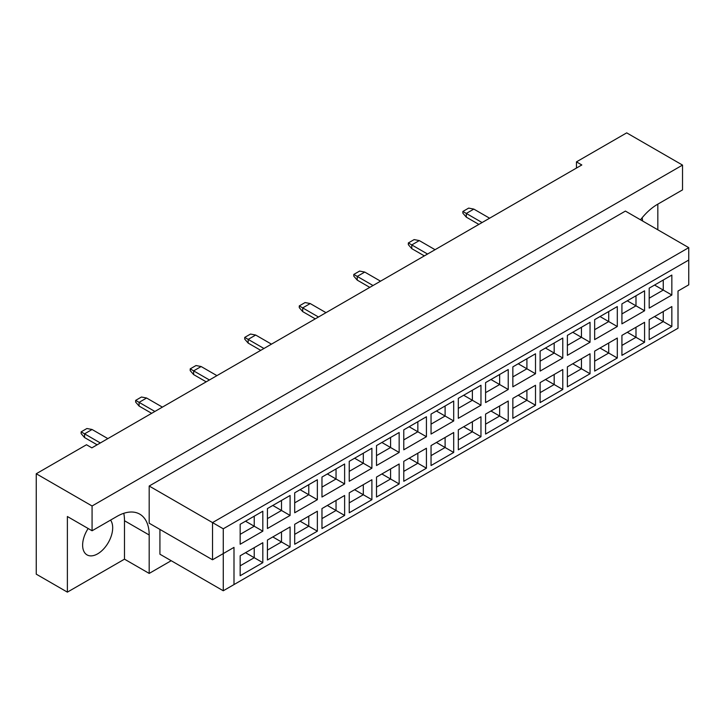 <?xml version="1.0" encoding="UTF-8"?>
<svg xmlns="http://www.w3.org/2000/svg" width="725" height="725" viewBox="0 0 725 725"><rect width="100%" height="100%" fill="white"/><g stroke="black" fill="none" stroke-linecap="round" stroke-linejoin="round"><path stroke-width="1.09" d="M88.16 528.516A21.252 12.271 120 0 0 87.027 554.888A21.252 12.271 120 0 0 97.657 553.837A21.252 12.271 120 0 0 110.735 537.479A21.252 12.271 120 0 0 110.544 520.115M642.114 217.808A21.252 12.271 -60 0 1 642.567 220.989M640.519 219.802A45.548 26.299 120 0 1 657.62 204.26L682.524 189.887L682.524 165.092L626.699 132.865L576.457 161.865L576.457 168.064M576.457 161.865L581.822 164.965L91.858 447.851L86.492 444.751L36.25 473.751L36.25 574.164L67.38 592.135L124.492 559.165L124.492 520.74A45.548 26.299 120 0 0 123.776 513.309M682.524 165.092L92.075 505.987L92.075 530.772L67.38 516.517L67.38 592.135M657.829 229.798L657.829 204.142M124.492 559.165L149.187 573.421L149.187 534.996A45.548 26.299 120 0 0 139.753 514.143A45.548 26.299 120 0 0 116.979 516.399L92.075 530.772M149.187 573.421L171.191 560.715M159.926 529.413L159.926 554.208L223.264 590.775L223.264 553.583L233.994 547.384L233.994 584.577L678.011 328.226L678.011 291.033L688.75 284.834L688.75 260.048L223.264 528.797L223.264 553.583L212.525 559.782L149.187 523.214L149.187 486.031L625.412 211.084L688.75 247.651L212.525 522.598L149.187 486.031M92.075 505.987L36.25 473.751M212.525 559.782L212.525 522.598L223.264 528.797M262.822 531.18L240.165 544.257L240.165 524.302L262.822 511.225L262.822 531.18L254.23 526.223L254.23 516.182L262.822 511.225M262.822 562.663L240.165 575.741L240.165 555.785L262.822 542.708L262.822 562.663L254.23 557.706L254.23 547.665L262.822 542.708M290.091 515.439L267.434 528.516L267.434 508.56L290.091 495.483L290.091 515.439L281.499 510.482L281.499 500.44L290.091 495.483M290.091 546.922L267.434 559.999L267.434 540.043L290.091 526.966L290.091 546.922L281.499 541.965L281.499 531.923L290.091 526.966M317.36 499.697L294.703 512.774L294.703 492.81L317.36 479.733L317.36 499.697L308.768 494.731L308.768 484.699L317.36 479.733M317.36 531.18L294.703 544.257L294.703 524.302L317.36 511.225L317.36 531.18L308.768 526.223L308.768 516.182L317.36 511.225M344.629 483.947L321.972 497.033L321.972 477.068L344.629 463.991L344.629 483.947L336.038 478.989L336.038 468.948L344.629 463.991M344.629 515.439L321.972 528.516L321.972 508.56L344.629 495.483L344.629 515.439L336.038 510.482L336.038 500.44L344.629 495.483M371.898 468.205L349.242 481.282L349.242 461.327L371.898 448.249L371.898 468.205L363.307 463.248L363.307 453.207L371.898 448.249M371.898 499.697L349.242 512.774L349.242 492.81L371.898 479.733L371.898 499.697L363.307 494.74L363.307 484.699L371.898 479.733M399.158 452.463L376.511 465.541L376.511 445.585L399.158 432.508L399.158 452.463L390.576 447.506L390.576 437.465L399.158 432.508M399.158 483.956L376.511 497.033L376.511 477.068L399.158 463.991L399.158 483.956L390.576 478.989L390.576 468.948L399.158 463.991M426.427 436.722L403.78 449.799L403.78 429.843L426.427 416.766L426.427 436.722L417.845 431.765L417.845 421.723L426.427 416.766M426.427 468.205L403.78 481.282L403.78 461.327L426.427 448.249L426.427 468.205L417.845 463.248L417.845 453.207L426.427 448.249M453.696 420.98L431.049 434.058L431.049 414.102L453.696 401.025L453.696 420.98L445.105 416.023L445.105 405.982L453.696 401.025M453.696 452.463L431.049 465.541L431.049 445.585L453.696 432.508L453.696 452.463L445.105 447.506L445.105 437.465L453.696 432.508M480.965 405.239L458.318 418.316L458.318 398.351L480.965 385.274L480.965 405.239L472.374 400.272L472.374 390.24L480.965 385.274M480.965 436.722L458.318 449.799L458.318 429.843L480.965 416.766L480.965 436.722L472.374 431.765L472.374 421.723L480.965 416.766M508.234 389.488L485.578 402.574L485.578 382.61L508.234 369.532L508.234 389.488L499.643 384.531L499.643 374.49L508.234 369.532M508.234 420.98L485.578 434.058L485.578 414.102L508.234 401.025L508.234 420.98L499.643 416.023L499.643 405.982L508.234 401.025M535.503 373.747L512.847 386.824L512.847 366.868L535.503 353.791L535.503 373.747L526.912 368.789L526.912 358.748L535.503 353.791M535.503 405.239L512.847 418.316L512.847 398.36L535.503 385.274L535.503 405.239L526.912 400.282L526.912 390.24L535.503 385.274M562.772 358.005L540.116 371.082L540.116 351.127L562.772 338.049L562.772 358.005L554.181 353.048L554.181 343.007L562.772 338.049M562.772 389.497L540.116 402.574L540.116 382.61L562.772 369.532L562.772 389.497L554.181 384.531L554.181 374.49L562.772 369.532M590.041 342.263L567.385 355.341L567.385 335.385L590.041 322.308L590.041 342.263L581.45 337.306L581.45 327.265L590.041 322.308M590.041 373.747L567.385 386.824L567.385 366.868L590.041 353.791L590.041 373.747L581.45 368.789L581.45 358.748L590.041 353.791M617.301 326.522L594.654 339.599L594.654 319.643L617.301 306.566L617.301 326.522L608.719 321.565L608.719 311.523L617.301 306.566M617.301 358.005L594.654 371.082L594.654 351.127L617.301 338.049L617.301 358.005L608.719 353.048L608.719 343.007L617.301 338.049M644.57 310.78L621.923 323.858L621.923 303.893L644.57 290.816L644.57 310.78L635.988 305.823L635.988 295.782L644.57 290.816M644.57 342.263L621.923 355.341L621.923 335.385L644.57 322.308L644.57 342.263L635.988 337.306L635.988 327.265L644.57 322.308M671.839 295.03L649.192 308.116L649.192 288.151L671.839 275.074L671.839 295.03L663.257 290.072L663.257 280.031L671.839 275.074M671.839 326.522L649.192 339.599L649.192 319.643L671.839 306.566L671.839 326.522L663.257 321.565L663.257 311.523L671.839 306.566M654.557 316.544L663.257 321.565L649.192 329.685M654.557 285.052L663.257 290.072L649.192 298.192M627.288 332.286L635.988 337.306L621.923 345.426M627.288 300.803L635.988 305.823L621.923 313.934M600.019 348.027L608.719 353.048L594.654 361.168M600.019 316.544L608.719 321.565L594.654 329.685M572.75 363.769L581.45 368.789L567.385 376.909M572.75 332.286L581.45 337.306L567.385 345.426M545.481 379.51L554.181 384.531L540.116 392.651M545.481 348.027L554.181 353.048L540.116 361.168M518.221 395.261L526.912 400.282L512.847 408.392M518.221 363.769L526.912 368.789L512.847 376.909M490.952 411.002L499.643 416.023L485.578 424.143M490.952 379.51L499.643 384.531L485.578 392.651M463.683 426.744L472.374 431.765L458.318 439.885M463.683 395.261L472.374 400.272L458.318 408.392M436.414 442.486L445.105 447.506L431.049 455.626M436.414 411.002L445.105 416.023L431.049 424.143M409.145 458.227L417.845 463.248L403.78 471.368M409.145 426.744L417.845 431.765L403.78 439.885M381.876 473.969L390.576 478.989L376.511 487.109M381.876 442.486L390.576 447.506L376.511 455.626M354.607 489.719L363.307 494.74L349.242 502.851M354.607 458.227L363.307 463.248L349.242 471.368M327.337 505.461L336.038 510.482L321.972 518.602M327.337 473.969L336.038 478.989L321.972 487.109M300.077 521.202L308.768 526.223L294.703 534.343M300.077 489.71L308.768 494.731L294.703 502.851M272.808 536.944L281.499 541.965L267.434 550.085M272.808 505.461L281.499 510.482L267.434 518.602M245.539 552.686L254.23 557.706L240.165 565.826M245.539 521.202L254.23 526.223L240.165 534.343M688.75 260.048L688.75 247.651M233.994 547.384L223.264 553.583M223.264 590.775L233.994 584.577M482.089 222.548L466.311 213.44L466.311 217.156L478.872 224.406M466.311 217.156L462.876 213.186L462.876 211.455L468.676 208.102L473.824 209.099L489.611 218.207M473.824 209.099L466.311 213.44L462.876 211.455M427.56 254.031L411.773 244.923L411.773 248.639L424.333 255.889M411.773 248.639L408.338 244.678L408.338 242.938L414.138 239.594L419.295 240.582L435.072 249.699M419.295 240.582L411.773 244.923L408.338 242.938M373.022 285.523L357.244 276.406L357.244 280.131L369.795 287.381M357.244 280.131L353.8 276.162L353.8 274.422L359.6 271.077L364.757 272.074L380.534 281.182M364.757 272.074L357.244 276.406L353.8 274.422M318.483 317.006L302.706 307.898L302.706 311.614L315.266 318.864M302.706 311.614L299.271 307.645L299.271 305.914L305.062 302.561L310.218 303.558L325.996 312.665M310.218 303.558L302.706 307.898L299.271 305.914M263.945 348.489L248.167 339.382L248.167 343.097L260.728 350.347M248.167 343.097L244.733 339.137L244.733 337.397L250.533 334.053L255.68 335.041L271.467 344.157M255.68 335.041L248.167 339.382L244.733 337.397M209.416 379.982L193.629 370.865L193.629 374.589L206.19 381.839M193.629 374.589L190.195 370.62L190.195 368.88L195.995 365.536L201.142 366.533L216.929 375.641M201.142 366.533L193.629 370.865L190.195 368.88M154.878 411.465L139.091 402.357L139.091 406.072L151.652 413.322M139.091 406.072L135.657 402.103L135.657 400.372L141.457 397.019L146.613 398.016L162.391 407.124M146.613 398.016L139.091 402.357L135.657 400.372M100.34 442.948L84.562 433.84L84.562 437.556L97.123 444.806M84.562 437.556L81.127 433.595L81.127 431.855L86.918 428.511L92.075 429.499L107.853 438.616M92.075 429.499L84.562 433.84L81.127 431.855M124.492 520.74L149.187 534.996"/></g></svg>
